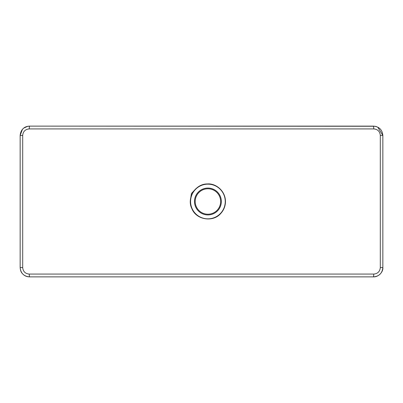 <?xml version="1.0" encoding="UTF-8"?>
<svg xmlns="http://www.w3.org/2000/svg" width="403" height="403" viewBox="0 0 403 403"><rect width="100%" height="100%" fill="white"/><g stroke="black" fill="none" stroke-linecap="round" stroke-linejoin="round"><path stroke-width="0.6" d="M29.218 274.075C25.263 273.692 23.087 271.521 22.694 267.557L22.694 135.438C23.087 131.479 25.258 129.303 29.212 128.92L29.454 126.129C23.807 126.678 20.709 129.781 20.155 135.438L20.155 267.557C20.714 273.214 23.817 276.322 29.459 276.871L373.541 276.871L373.783 274.075L29.218 274.075L29.459 276.871L373.541 276.871C379.188 276.322 382.286 273.214 382.845 267.557L382.845 135.438C382.281 129.771 379.183 126.668 373.546 126.129L373.788 128.92C377.737 129.298 379.908 131.474 380.306 135.438L380.306 267.557C379.913 271.516 377.737 273.692 373.783 274.075M377.732 127.126L382.845 135.438C382.311 129.801 379.208 126.698 373.546 126.129L29.454 126.129C23.807 126.678 20.709 129.781 20.155 135.438L22.457 129.308M22.694 135.438L20.155 135.438C21.011 129.489 24.115 126.381 29.454 126.129L375.138 126.265M375.692 126.381L376.598 126.643M195.903 188.69L191.44 193.48L190.428 199.933M23.686 128.139L27.721 126.29M20.15 135.438L20.15 267.557C20.362 270.232 21.047 272.176 22.2 273.385C24.089 275.647 26.512 276.811 29.459 276.871L29.459 276.871C23.802 276.302 20.699 273.199 20.155 267.557L22.694 267.557M29.459 276.871L373.541 276.871C378.382 277.138 383.379 271.965 382.85 267.557L380.306 267.557M373.546 126.129C379.198 126.683 382.301 129.786 382.85 135.438L380.306 135.438M29.212 128.92L373.788 128.92M220.632 201.5A12.72 12.72 0 0 1 201.555 212.512A12.72 12.72 0 0 1 201.555 190.483A12.72 12.72 0 0 1 220.632 201.5M221.348 201.5A13.435 13.435 0 0 0 201.198 189.863A13.435 13.435 0 0 0 201.198 213.132A13.435 13.435 0 0 0 221.348 201.5M225.252 201.5A17.339 17.339 0 0 1 199.243 216.517A17.339 17.339 0 0 1 199.243 186.483A17.339 17.339 0 0 1 225.252 201.5M382.85 267.557L382.85 135.438M225.473 201.5C225.348 190.297 215.278 183.143 207.364 183.949C195.329 183.753 186.428 198.276 191.914 208.724C196.12 219.746 212.9 222.673 220.713 213.519C223.826 210.114 225.413 206.109 225.473 201.5"/></g></svg>
